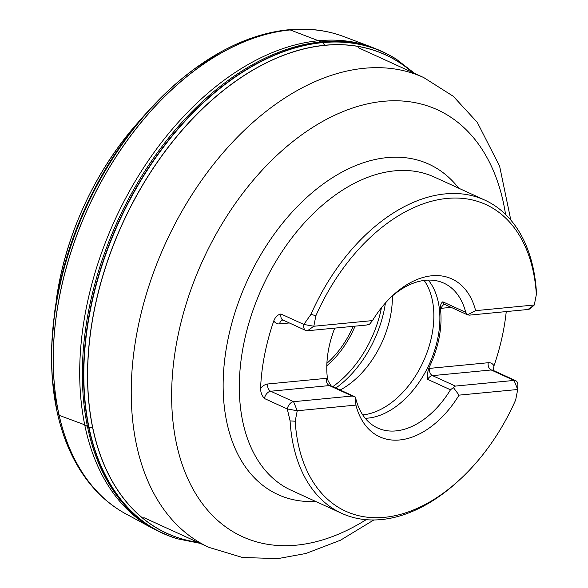 <?xml version="1.0" encoding="UTF-8"?>
<svg xmlns="http://www.w3.org/2000/svg" width="588" height="588" viewBox="0 0 588 588"><rect width="100%" height="100%" fill="white"/><g stroke="black" fill="none" stroke-linecap="round" stroke-linejoin="round"><path stroke-width="0.88" d="M536.454 292.559A172.188 110.676 114.5 0 0 484.799 200.104A172.188 110.676 114.5 0 0 445.219 193.9A172.188 110.676 114.5 0 0 311.001 314.301L315.874 315.778A168.602 108.376 114.5 0 1 447.049 198.435A168.602 108.376 114.5 0 1 536.352 294.514L536.454 292.559M493.259 370.433L493.964 365.861A172.188 110.676 114.5 0 0 506.253 311.581M460.397 479.073A168.602 108.376 114.5 0 1 295.191 421.221L290.09 420.898A172.188 110.676 114.5 0 0 341.746 513.353A172.188 110.676 114.5 0 0 458.846 480.506L460.397 479.073A168.602 108.376 114.5 0 0 515.669 399.965L517.719 389.491L517.866 385.265A7.174 4.608 114.5 0 0 515.705 380.679A7.174 4.608 114.5 0 0 514.052 380.421L455.384 386.081L450.474 389.785A79.637 51.193 114.5 0 1 395.996 430.894A79.637 51.193 114.5 0 1 377.694 428.027A79.637 51.193 114.5 0 1 355.865 398.907L355.233 397.01L355.924 405.095A86.803 55.794 -65.5 0 0 379.716 436.833A86.803 55.794 114.5 0 0 459.044 395.136L517.719 389.491L514.052 380.421L491.178 369.977L432.511 375.636L455.384 386.081M290.09 420.898L287.275 408.947L297.241 410.755L355.924 405.095M311.001 314.301L303.849 324.444L280.983 313.999C277.764 314.631 275.382 316.888 273.832 320.769A172.188 110.676 114.5 0 0 260.572 388.367C260.594 392.277 261.873 395.65 264.402 398.502L287.275 408.947A7.174 4.608 114.5 0 1 293.574 401.685L297.241 410.755L295.191 421.221M536.352 294.514L534.301 304.988L475.626 310.648A86.803 55.794 114.5 0 0 451.827 278.91A86.803 55.794 -65.5 0 1 475.626 310.648L467.658 314.778L465.681 312.265A79.637 51.193 114.5 0 0 443.852 283.144A79.637 51.193 114.5 0 0 391.307 296.881M451.827 278.91A86.803 55.794 -65.5 0 0 372.498 320.592L313.823 326.252L315.874 315.778M453.385 387.543L459.044 395.136A86.803 55.794 -65.5 0 1 379.716 436.833M260.572 388.367A12.914 8.298 -65.5 0 1 267.768 383.986L327.413 378.231A79.637 51.193 -65.5 0 1 334.756 328.119M468.107 315.094L444.778 304.444A7.174 4.608 -65.5 0 1 442.808 301.82C441.132 302.93 440.324 305.099 440.383 308.325L440.39 308.399A79.637 51.193 -65.5 0 1 428.601 368.478L427.233 374.637L427.601 379.341L450.474 389.785M428.601 368.478L429.578 368.382L428.564 368.551M440.383 308.325L441.36 308.303L440.39 308.399M372.491 320.592L369.514 324.245L366.162 325.091L307.495 330.75L313.823 326.252L303.849 324.444A7.174 4.608 114.5 0 0 305.841 330.493A7.174 4.608 114.5 0 0 307.495 330.75M365.221 418.281A79.637 51.193 114.5 0 0 368 418.112A79.637 51.193 114.5 0 0 430.166 362.223A79.637 51.193 114.5 0 0 428.321 280.108M331.022 385.875L328.089 380.781L327.42 378.305M362.745 414.915A78.939 50.744 114.5 0 0 423.404 361.355A78.939 50.744 114.5 0 0 424.154 280.432M340.136 390.006A78.939 50.744 114.5 0 0 392.394 295.933M355.233 397.01L352.249 396.025L293.574 401.685L270.7 391.24A7.174 4.608 114.5 0 0 264.402 398.502M467.658 314.778L469.298 315.146L527.973 309.486A7.174 4.608 114.5 0 0 531.199 307.862L534.301 304.988L527.973 309.486M87.34 426.293L88.92 427.447L84.635 424.779L59.094 415.326L84.635 424.779L87.34 426.293M92.61 427.954L88.92 427.447L92.61 427.954M59.035 415.304L57.867 414.283L57.33 412.85L59.035 415.304M324.973 45.416L322.643 42.689L318.571 40.778L290.296 29.973L287.385 30.128M197.884 542.305A262.998 169.05 -65.5 0 1 122.407 223.903A262.998 169.05 -65.5 0 1 412.46 72.42M198.031 542.371A263.056 169.094 -65.5 0 1 122.319 223.859A263.056 169.094 -65.5 0 1 412.607 72.486M172.527 537.226A264.644 170.108 -65.5 0 1 167.97 535.514L177.164 538.755A264.615 170.094 -65.5 0 1 118.827 222.264A264.615 170.094 -65.5 0 1 396.209 59.087L414.724 73.456M125.031 513.449A262.608 168.8 -65.5 0 1 123.892 512.81L152.814 528.458L167.97 535.514A264.644 170.108 -65.5 0 1 118.541 222.139A264.644 170.108 -65.5 0 1 387.735 54.265A264.644 170.108 -65.5 0 1 392.02 56.588M166.904 535.08A264.703 170.145 -65.5 0 1 117.365 221.602A264.703 170.145 -65.5 0 1 386.713 53.736L396.209 59.087M152.814 528.458A264.659 170.123 -65.5 0 1 114.719 220.39A264.659 170.123 -65.5 0 1 372.483 47.43L386.713 53.736M126.17 514.074A262.615 168.807 -65.5 0 1 88.016 208.196A262.615 168.807 -65.5 0 1 344.156 36.721L372.483 47.43M54.228 395.775A260.94 167.727 -65.5 0 1 52.369 378.878L56.72 410.012C62.482 437.538 72.625 460.941 87.149 480.22C97.571 493.927 109.816 504.791 123.892 512.81A262.608 168.8 -65.5 0 1 87.957 208.167A262.608 168.8 -65.5 0 1 341.716 35.824A262.608 168.8 -65.5 0 1 342.944 36.265M56.72 410.012A261.175 167.881 -65.5 0 1 220.044 52.376C244.615 38.705 268.936 31.046 293.022 29.4C310.207 28.297 326.443 30.436 341.716 35.824L344.156 36.721M57.609 291.281A227.527 146.25 -65.5 0 1 59.359 281.645L54.537 312.794L51.663 346.236L51.546 362.098L52.369 378.878A260.94 167.727 -65.5 0 1 193.658 69.48A260.94 167.727 -65.5 0 1 207.645 59.814M52.354 378.694A259.911 167.066 -65.5 0 1 193.511 69.59L220.044 52.376M54.537 312.794A257.272 165.375 -65.5 0 1 145.14 114.395L168.528 90.324L180.442 79.85L193.511 69.59M56.316 299.799A227.6 146.294 -65.5 0 1 136.482 124.252L145.14 114.395M136.482 124.252L124.759 138.445C92.015 181.178 70.222 228.916 59.359 281.645A227.527 146.25 -65.5 0 1 124.759 138.445A227.527 146.25 -65.5 0 1 130.889 130.801M484.799 200.104L434.304 177.047A172.188 110.676 114.5 0 0 394.724 170.843A172.188 110.676 114.5 0 0 251.025 316.16A172.188 110.676 114.5 0 0 291.258 490.296L341.746 513.353M358.408 47.738L423.728 77.565A258.279 166.022 114.5 0 0 364.362 68.267A258.279 166.022 114.5 0 0 148.808 286.238A258.279 166.022 114.5 0 0 209.152 547.45L242.535 557.505L277.97 558.6L305.834 553.499L340.489 540.218L373.85 519.961M505.562 214.407A234.678 150.844 114.5 0 0 383.472 101.312A234.678 150.844 114.5 0 0 177.341 338.916A234.678 150.844 114.5 0 0 296.389 545.164A234.678 150.844 114.5 0 0 366.155 519.682M315.653 501.439A181.626 116.747 -65.5 0 1 228.107 338.747A181.626 116.747 -65.5 0 1 387.08 157.621A181.626 116.747 -65.5 0 1 458.706 188.182M267.768 383.986A5.74 4.123 84.5 0 0 270.7 391.24L329.376 385.581A5.74 4.123 -95.5 0 1 326.443 378.327L327.413 378.231M442.808 301.82L465.681 312.265M385.427 303.026A90.699 58.3 -65.5 0 1 335.836 388.036M355.056 326.164A74.566 47.929 -65.5 0 1 326.81 365.765M332.793 386.647A90.06 57.889 114.5 0 0 381.443 307.774M326.899 363.325A72.721 46.746 114.5 0 0 353.131 326.347M280.983 313.999A7.174 4.608 114.5 0 0 282.968 320.048L305.841 330.493M282.924 320.026A5.74 4.123 -95.5 0 0 279.557 323.907A12.914 8.298 -65.5 0 1 273.832 320.769M289.355 322.959L279.557 323.907M354.351 396.496L331.022 385.838A7.174 4.608 -65.5 0 0 329.376 385.581L352.249 396.025M451.158 307.362L441.36 308.303A5.74 4.123 84.5 0 1 444.726 304.43L444.807 304.415M427.601 379.341A7.174 4.608 114.5 0 1 432.511 375.636A5.74 4.123 -95.5 0 1 429.578 368.382L488.246 362.722A12.914 8.298 -65.5 0 1 493.964 365.861M515.705 380.679L492.832 370.234A7.174 4.608 114.5 0 0 491.178 369.977A5.74 4.123 84.5 0 1 488.246 362.722M177.164 538.755L200.148 543.341M143.832 517.624L209.152 547.45M510.81 220.037L499.631 166.213L477.331 122.429L453.26 96.27L423.728 77.565"/></g></svg>
